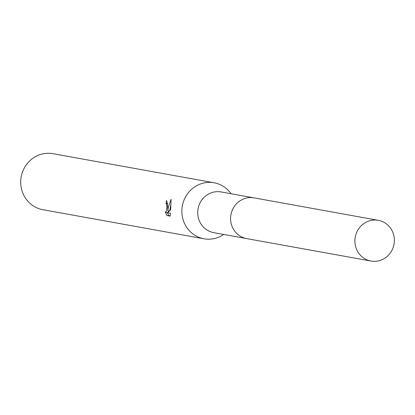 <?xml version="1.0" encoding="UTF-8"?>
<svg xmlns="http://www.w3.org/2000/svg" width="415" height="415" viewBox="0 0 415 415"><rect width="100%" height="100%" fill="white"/><g stroke="black" fill="none" stroke-linecap="round" stroke-linejoin="round"><path stroke-width="0.62" d="M253.212 197.742L221.143 191.948A20.683 19.723 100.2 0 0 197.737 211.666A20.683 19.723 100.2 0 0 213.792 232.654L245.862 238.443M231.072 193.743A28.459 27.141 100.2 0 0 214.104 182.776A28.459 27.141 100.2 0 0 181.889 209.902A28.459 27.141 100.2 0 0 203.988 238.791A28.459 27.141 100.2 0 0 223.721 234.449M167.785 203.485L166.016 203.428A28.459 27.141 -79.8 0 1 166.664 200.461L167.852 207.37L167.779 210.97L168.251 207.443L171.094 199.262M214.104 182.776L52.959 153.68A28.459 27.141 100.2 0 0 20.75 180.81A28.459 27.141 100.2 0 0 42.849 209.694L203.988 238.791M171.094 199.267L170.632 209.71L167.785 212.838L170.477 213.326L170.176 216.116L166.856 215.52L165.248 211.92M165.248 211.925L165.974 212.522L166.96 207.21L166.55 204.014L166.016 203.428M167.281 212.563L168.755 215.577L170.228 215.847M168.755 215.577L166.856 215.52M169.377 211.022L167.779 210.97M170.933 204.159L169.626 210.758M168.609 210.996L168.236 212.304M168.08 212.485L165.974 212.522M375.57 220.033A20.683 19.723 100.2 0 0 355.012 238.604A20.683 19.723 100.2 0 0 370.958 261.03A20.683 19.723 100.2 0 0 373.692 261.32A20.683 19.723 100.2 0 0 394.25 242.754A20.683 19.723 100.2 0 0 378.309 220.324A20.683 19.723 100.2 0 0 375.57 220.033M378.309 220.324L254.047 197.872A20.698 19.744 100.2 0 0 251.308 197.582A20.698 19.744 100.2 0 0 230.73 216.168A20.698 19.744 100.2 0 0 246.692 238.615L370.958 261.03"/></g></svg>
